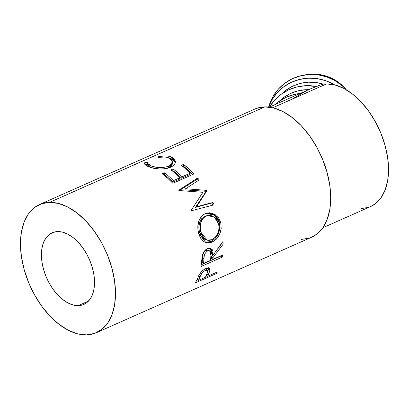 <?xml version="1.0" encoding="UTF-8"?>
<svg xmlns="http://www.w3.org/2000/svg" width="409" height="409" viewBox="0 0 409 409"><rect width="100%" height="100%" fill="white"/><g stroke="black" fill="none" stroke-linecap="round" stroke-linejoin="round"><path stroke-width="0.61" d="M78.247 305.641A39.177 23.287 66.1 0 1 44.913 273.621A39.177 23.287 66.1 0 1 52.096 232.798A39.177 23.287 66.1 0 1 57.705 231.576L53.124 232.389L49.116 234.592L45.828 238.104L43.395 242.788L41.907 248.462L41.416 254.909L41.948 261.888L43.482 269.122L45.956 276.336L49.279 283.253L53.318 289.608L57.92 295.155L62.909 299.685L68.093 303.018L73.272 305.027L78.247 305.641L82.828 304.828L86.836 302.624L90.123 299.112L92.557 294.429L94.05 288.754L94.535 282.307L94.004 275.329L92.47 268.094L89.995 260.881L86.677 253.963L82.638 247.609L78.032 242.062L73.047 237.532L67.863 234.199L62.684 232.189L57.705 231.576A39.177 23.287 66.1 0 1 91.038 263.595A39.177 23.287 66.1 0 1 83.86 304.419A39.177 23.287 66.1 0 1 78.247 305.641L88.528 301.08L78.247 305.641M322.813 227.767L370.569 206.586A65.977 39.223 -113.9 0 0 382.66 137.833A65.977 39.223 -113.9 0 0 326.525 83.906L272.752 107.756L326.525 83.906A65.977 39.223 -113.9 0 0 321.852 84.428L310.988 88.661L269.321 107.138M49.601 202.343A70.103 41.672 66.1 0 1 109.244 259.638A70.103 41.672 66.1 0 1 96.396 332.691A70.103 41.672 66.1 0 1 86.355 334.874L77.449 333.78L68.18 330.181L58.906 324.214L49.98 316.111L41.744 306.183L34.514 294.812L28.574 282.435L24.146 269.526L21.401 256.576L20.45 244.096L21.324 232.552L23.988 222.399L28.344 214.019L34.223 207.736L41.401 203.794L49.601 202.343L58.502 203.437L67.771 207.036L77.045 213.002L85.977 221.105L94.208 231.034L101.437 242.404L107.378 254.781L111.805 267.696L114.551 280.64L115.502 293.12L114.632 304.664L111.964 314.818L107.608 323.197L101.729 329.48L94.551 333.422L86.355 334.874A70.103 41.672 66.1 0 1 26.708 277.578A70.103 41.672 66.1 0 1 39.555 204.526A70.103 41.672 66.1 0 1 49.601 202.343L264.817 106.897L49.601 202.343M96.396 332.691L311.612 237.246A70.103 41.672 -113.9 0 0 324.465 164.188A70.103 41.672 -113.9 0 0 264.817 106.897A70.103 41.672 -113.9 0 0 254.776 109.08L39.555 204.526M207.501 272.44L208.58 269.015L209.883 270.339L208.227 275.032L206.98 273.57L208.227 275.032A70.103 41.672 66.1 0 1 207.578 276.3L217.373 271.954A70.103 41.672 66.1 0 1 216.504 273.483L195.287 282.89A70.103 41.672 -113.9 0 0 197.102 279.47L199.183 274.95L201.182 272.072L203.866 269.623L206.213 268.381L208.927 268.14L209.74 268.984L209.786 270.922L208.227 275.032A70.103 41.672 66.1 0 1 207.578 276.3L217.373 271.954A70.103 41.672 66.1 0 1 216.504 273.483L215.845 272.634L216.504 273.483L195.287 282.89A70.103 41.672 66.1 0 0 197.102 279.47L199.183 274.95C200.799 272.036 202.982 269.914 205.732 268.58L209.367 268.427L209.883 270.339L208.58 269.015L208.421 267.711M210.241 248.212L211.765 254.142L213.155 255.022L223.002 241.412A70.103 41.672 66.1 0 1 223.099 244.27L212.925 257.69L211.54 256.74L213.023 254.935L211.54 256.74A68.042 40.445 -113.9 0 1 211.341 258.406L212.721 259.413L211.341 258.406A68.042 40.445 -113.9 0 0 211.54 256.74L212.925 257.69A70.103 41.672 66.1 0 1 212.721 259.413L222.516 255.068A70.103 41.672 66.1 0 1 222.205 257.143L200.988 266.556A70.103 41.672 -113.9 0 0 201.591 261.862L202.46 254.991L204.055 251.581L205.65 249.787L208.82 248.212L210.108 248.191L212.148 249.449L212.951 251.29L213.155 255.022L223.002 241.412A70.103 41.672 66.1 0 1 223.099 244.27L212.925 257.69A70.103 41.672 66.1 0 1 212.721 259.413L222.516 255.068A70.103 41.672 66.1 0 1 222.205 257.143L220.834 256.075A68.042 40.445 -113.9 0 0 220.88 255.794A68.042 40.445 -113.9 0 1 220.834 256.075L201.259 264.756L220.834 256.075L222.205 257.143L200.988 266.556A70.103 41.672 66.1 0 0 201.591 261.862L202.174 256.172C202.92 252.578 204.684 250.068 207.475 248.641L210.952 248.447L213.155 255.022L211.765 254.142L211.55 250.528L210.753 248.749M198.927 234.423L197.997 230.124L197.803 227.113L198.697 221.335L201.187 216.591L203.012 214.868L206.243 213.217L209.812 212.757L214.551 214.255L218.483 217.772L219.873 220.206L220.799 222.931L221.208 228.769L219.561 234.444L216.356 239.127L214.342 240.835L211.085 242.476L207.803 242.941L205.717 242.552L203.774 241.607L200.574 238.13L198.927 234.423M185.574 188.753L206.525 190.359A70.103 41.672 66.1 0 1 206.826 190.85L196.499 206.749L212.987 202.455A70.103 41.672 66.1 0 1 214.05 204.837L191.259 210.773A70.103 41.672 -113.9 0 0 191.1 210.441L202.879 192.307L178.953 190.512A70.103 41.672 -113.9 0 0 178.738 190.231L197.69 177.997A70.103 41.672 66.1 0 1 199.234 179.899L185.574 188.753L184.832 189.899L205.615 191.254L184.832 189.899L185.574 188.753L199.234 179.899A70.103 41.672 66.1 0 0 197.69 177.997L178.738 190.231A70.103 41.672 66.1 0 1 178.953 190.512L202.879 192.307L191.1 210.441A70.103 41.672 66.1 0 1 191.259 210.773L214.05 204.837A70.103 41.672 66.1 0 0 212.987 202.455L196.499 206.749L195.436 207.368L205.906 191.734A68.042 40.445 -113.9 0 0 205.615 191.254L206.525 190.359L185.574 188.753M194.06 173.886L172.843 183.293A70.103 41.672 -113.9 0 0 162.266 173.805L164.444 172.838A70.103 41.672 66.1 0 1 173.385 180.635L179.914 177.741A70.103 41.672 -113.9 0 0 170.972 169.939L173.145 168.978A70.103 41.672 66.1 0 1 182.092 176.775L190.251 173.155A70.103 41.672 -113.9 0 0 181.31 165.359L183.483 164.392A70.103 41.672 66.1 0 1 194.06 173.886L172.843 183.293L167.644 178.196L162.266 173.805L164.444 172.838A70.103 41.672 66.1 0 1 173.385 180.635L172.889 182.066A68.042 40.445 -113.9 0 0 164.208 174.5L163.564 174.786L164.208 174.5L164.444 172.838L164.208 174.5A68.042 40.445 -113.9 0 1 172.889 182.066L179.423 179.173L172.889 182.066L173.385 180.635L179.914 177.741L179.423 179.173L179.914 177.741A70.103 41.672 66.1 0 0 170.972 169.939L173.145 168.978A70.103 41.672 66.1 0 1 182.092 176.775L181.596 178.206A68.042 40.445 -113.9 0 0 172.915 170.64L172.266 170.926L172.915 170.64L173.145 168.978L172.915 170.64A68.042 40.445 -113.9 0 1 181.596 178.206L189.756 174.587L181.596 178.206L182.092 176.775L190.251 173.155L189.756 174.587L190.251 173.155A70.103 41.672 66.1 0 0 181.31 165.359L183.483 164.392L188.861 168.789L194.06 173.886M144.638 162.889L147.562 162.276L147.419 163.247L147.986 164.173L149.229 165.042L151.882 166.161L156.049 167.179L162.102 167.613L167.721 166.591L170.328 165.308L171.586 164.239L172.567 161.8L171.576 159.505L169.653 158.181L166.667 157.235L164.127 156.979L158.441 157.45L158.222 156.652L165.21 155.875L168.334 156.141L172.092 157.337L174.571 159.203L175.461 161.621L174.786 163.891L172.169 166.402L169.116 167.864L165.18 168.82L159.254 168.994L150.931 167.521L147.572 166.299L145.098 164.796L144.489 163.728L144.638 162.889M275.068 104.592A45.358 44.095 19.3 0 1 300.221 93.436L294.091 94.525L285.809 97.47L278.299 101.948L275.063 104.592M308.698 89.673A41.237 40.087 -160.7 0 0 279.163 101.33L283.457 97.654L290.283 93.579L297.813 90.9L305.758 89.724L308.698 89.673M269.47 107.071A45.358 44.095 19.3 0 1 316.336 86.432L305.472 85.706L296.735 87.005L288.447 89.949L280.942 94.428L274.495 100.271L269.362 107.25M323.407 84.157A41.237 40.087 -160.7 0 0 281.801 93.809L286.096 90.133L292.921 86.059L300.451 83.38L308.401 82.199L316.454 82.567L323.407 84.157M334.547 84.847L325.615 80.665L316.975 78.584L308.115 78.185L299.373 79.484L291.09 82.429L283.58 86.907L277.138 92.751L272 99.73L268.565 107.051A45.358 44.095 19.3 0 1 334.547 84.847M346.346 89.832L342.236 85.793L335.007 80.645L326.919 76.964L318.274 74.878L309.414 74.479L300.671 75.777L292.389 78.722L284.879 83.201L278.437 89.044L273.304 96.028L269.158 105.496A45.358 44.095 19.3 0 1 303.775 75.118A45.358 44.095 19.3 0 1 346.341 89.832M346.633 90.159L345.073 88.38A41.237 40.087 -160.7 0 0 306.111 74.704L303.775 75.118M305.937 74.735L311.234 74.126L319.291 74.489L327.144 76.381L334.501 79.729L341.07 84.407L345.176 88.502M211.013 240.017L213.662 238.677L215.277 237.266L217.777 233.391L219.009 228.743L218.881 225.154L217.9 221.755L215.374 218.023L211.826 215.783L209.858 215.374L207.9 215.482L205.149 216.514L202.844 218.498L200.548 223.559L200.267 229.587L201.392 234.173L203.58 237.813L204.986 239.122L207.307 240.211L209.198 240.374L211.013 240.017M210.543 260.38L211.034 253.836L210.615 251.883L209.362 250.768L207.087 251.198L205.103 253.386L204.265 255.707L203.912 259.035A70.103 41.672 66.1 0 1 203.472 263.514L210.543 260.38L203.472 263.514L202.092 262.506A68.042 40.445 -113.9 0 0 202.521 258.161L203.912 259.035C203.667 255.656 204.878 252.966 207.547 250.952L206.151 250.272C203.488 252.241 202.281 254.868 202.521 258.161L203.912 259.035A70.103 41.672 66.1 0 1 203.472 263.514L202.092 262.506A68.042 40.445 -113.9 0 0 202.521 258.161L203.181 253.784L204.403 251.658L206.151 250.272L207.547 250.952L209.694 250.906L211.008 255.993L210.543 260.38M207.567 272.399L205.4 277.266L207.567 272.409L207.695 270.927L206.867 270.17L205.226 270.477L203.345 271.719L201.698 273.534L199.914 277.077A70.103 41.672 66.1 0 1 198.329 280.4L205.4 277.266L198.329 280.4L197.271 279.107L198.329 280.4A70.103 41.672 66.1 0 0 199.914 277.077C200.604 274.516 202.373 272.312 205.226 270.477L203.897 269.219L205.226 270.477L207.44 270.461L206.146 269.183L205.103 268.882M207.578 215.548L204.822 216.346L207.583 215.543L214.408 217.174L218.646 223.994C219.72 231.305 217.476 236.53 211.913 239.669L207.148 240.165L200.691 231.954C199.137 224.546 200.916 219.25 206.029 216.064L204.822 216.346C199.694 219.51 197.879 224.689 199.377 231.888L200.691 231.954L199.377 231.888L205.671 239.771L207.148 240.17M209.689 250.901L208.334 250.216L206.151 250.272L207.112 250.001M198.641 275.676L199.914 277.077L198.641 275.676M150.236 167.337L148.247 166.085L147.731 165.17L147.915 164.208L145.026 164.827M172.537 163.595L171.499 165.993L167.613 168.334M145.062 164.761L144.806 162.603L144.5 163.789L148.728 166.77C155.594 169.505 162.772 169.72 170.267 167.404C173.155 166.131 174.853 164.49 175.364 162.475L175.461 161.765L171.013 156.867L171.161 158.743L175.333 162.583L174.05 160.435L172.209 159.198L169.919 158.339M183.252 166.054L182.603 166.34L183.252 166.054L183.483 164.392L183.252 166.054A68.042 40.445 -113.9 0 1 192.757 174.464L188.472 170.318L183.252 166.054M197.041 179.254L179.382 190.538L197.041 179.254L197.69 177.997L197.041 179.254A68.042 40.445 -113.9 0 1 198.14 180.604A68.042 40.445 -113.9 0 0 197.041 179.254M211.882 202.997L195.436 207.368L211.882 202.997A68.042 40.445 -113.9 0 1 212.849 205.149A68.042 40.445 -113.9 0 0 211.882 202.997M205.947 213.324L214.316 215.093L219.485 222.864L220.799 222.931L219.485 222.864C220.635 231.571 217.741 237.808 210.799 241.561L212.184 242.046C219.132 238.268 222 231.893 220.799 222.931L215.257 214.689L206.453 213.155L205.124 213.646C198.769 217.455 196.576 223.917 198.544 233.043L205.839 242.593L212.184 242.046L210.799 241.561L205.119 242.327L208.6 242.286L212.956 240.359L214.97 238.672L218.186 234.081L219.858 228.539L219.761 224.25L218.585 220.226L217.215 217.874L213.314 214.48L208.605 213.079L206.218 213.268M206.146 239.878L203.626 238.805L201.023 235.947L199.377 231.888L198.871 227.215L199.592 222.598L201.627 218.749L203.943 216.79L206.688 215.753M221.704 243.585A68.042 40.445 -113.9 0 0 221.698 243.34A68.042 40.445 -113.9 0 1 221.704 243.585L217.603 249.132L221.704 243.585L223.099 244.27L221.704 243.585M207.961 250.068L208.692 250.456M196.775 280.15L197.767 279.71L196.775 280.15M206.044 276.039L207.015 275.61L206.044 276.039M204.791 268.923L206.095 269.132L206.417 269.761M170.032 158.37L171.161 158.743L171.013 156.867C167.532 155.624 163.268 155.553 158.222 156.652L158.441 157.45C162.547 156.703 166.018 156.831 168.845 157.838L172.567 161.898L168.661 166.207L168.554 167.956L172.537 163.58L172.567 161.892M167.659 168.319L168.554 167.956L168.661 166.207C162.531 168.15 156.647 168.027 151.013 165.844L151.161 167.721L151.013 165.844L147.404 163.176L147.562 162.276L144.806 162.603L145.2 164.541L147.915 164.208M147.404 163.176L147.726 165.149L149.975 167.215M195.436 207.368L196.499 206.749L206.826 190.85L195.436 207.368M205.906 191.734A68.042 40.445 -113.9 0 0 205.615 191.254L206.525 190.359A70.103 41.672 66.1 0 1 206.826 190.85L205.906 191.734M207.578 276.3L206.535 275.027L207.578 276.3M208.524 268.018L208.58 269.015L207.639 272.108M311.484 237.302L316.944 234.035L322.824 227.752L327.18 219.372L329.848 209.214L330.723 197.675L329.766 185.19L327.026 172.245L322.599 159.336L316.658 146.959L309.429 135.583L301.193 125.655L292.266 117.557L282.987 111.591L273.723 107.991L264.817 106.897L256.622 108.349M301.571 239.429L309.771 237.977M361.116 208.641L368.831 207.276M370.447 206.642L375.585 203.564L381.116 197.654L385.217 189.766L387.727 180.211L388.55 169.346L387.655 157.598L385.074 145.415L380.902 133.262L375.314 121.611L368.509 110.911L360.758 101.565L352.359 93.937L343.626 88.324L334.905 84.939L326.525 83.906A65.977 39.223 -113.9 0 0 321.852 84.428L310.712 88.784M306.551 90.732L292.665 98.789"/></g></svg>
